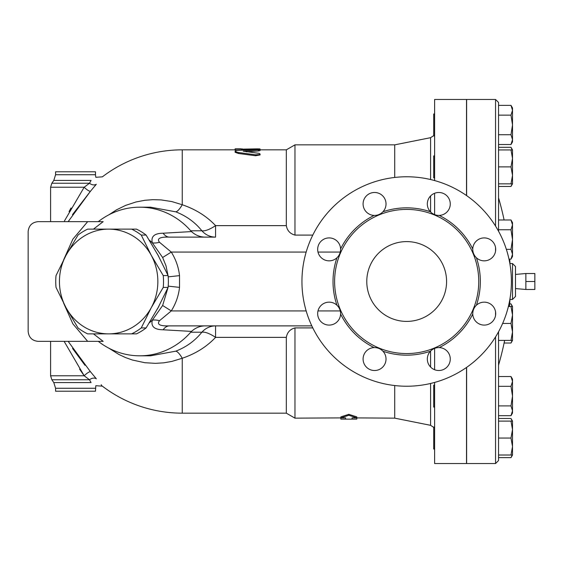 <?xml version="1.0" encoding="UTF-8"?>
<svg xmlns="http://www.w3.org/2000/svg" width="563" height="563" viewBox="0 0 563 563"><rect width="100%" height="100%" fill="white"/><g stroke="black" fill="none" stroke-linecap="round" stroke-linejoin="round"><path stroke-width="0.84" d="M149.279 322.88A52.387 49.227 -90 0 0 152.341 320.129C150.75 326.47 154.353 329.693 163.143 329.784A14.962 9.515 90 0 1 169.547 325.886L311.818 325.886L215.573 325.886L215.573 337.371L286.328 337.371L286.328 413.165L294.963 418.147L345.583 417.873L345.583 419.146L340.847 419.118L340.847 418.147M169.547 325.886C159.927 326.188 156.584 324.464 159.519 320.706L171.272 310.924L162.637 305.491L167.964 287.707M260.057 149.835L286.328 149.835L294.963 144.853L394.712 144.853L394.712 177.458M394.712 385.542L394.712 418.147L430.596 425.325L433.707 427.366M312.796 327.912L294.963 327.912L294.963 418.147M294.963 144.853L294.963 235.088L312.796 235.088M340.847 417.873L340.847 416.887L348.828 414.326L356.808 416.887L356.808 417.873L348.828 415.29L340.847 417.873L345.583 417.873M356.808 418.147L356.808 419.118L352.072 419.146L352.072 417.873L394.712 418.147M466.523 195.551L466.523 99.468L434.608 99.468L434.608 180.561M434.608 193.278L434.608 214.63M131.615 333.866L136.471 333.866A57.356 53.893 -90 0 0 146.113 327.94L158.083 307.679L168.091 287.426A57.356 53.893 -90 0 0 168.091 275.574L158.083 255.321L146.113 235.06A57.356 53.893 -90 0 0 136.471 229.134L131.615 229.134A57.356 53.893 90 0 1 141.257 235.06L151.264 255.321L163.242 275.574A57.356 53.893 90 0 1 163.242 287.426L151.264 307.679L141.257 327.94A57.356 53.893 90 0 1 131.615 333.866L108.652 333.866A52.366 49.206 -90 0 0 151.264 307.679A52.366 49.206 -90 0 0 151.264 255.321A52.366 49.206 -90 0 0 108.652 229.134L131.615 229.134M78.011 327.94L66.033 307.679A52.366 49.206 -90 0 0 108.652 333.866L87.652 333.866A57.356 53.893 90 0 1 78.011 327.94M56.026 275.574L66.033 255.321A52.366 49.206 -90 0 0 66.033 307.679L56.026 287.426A57.356 53.893 90 0 1 56.026 275.574M87.652 229.134L108.652 229.134A52.366 49.206 -90 0 0 66.033 255.321L78.011 235.06A57.356 53.893 90 0 1 87.652 229.134M146.113 327.94L141.257 327.94M146.113 235.06L141.257 235.06M168.091 275.574L163.242 275.574M168.091 287.426L163.242 287.426M113.986 333.866A52.387 49.227 -90 0 0 115.471 333.887A52.387 49.227 -90 0 0 116.956 333.866M157.26 309.193A52.387 49.227 -90 0 0 158.907 306.166M158.907 256.834A52.387 49.227 -90 0 0 157.26 253.807M116.956 229.134A52.387 49.227 -90 0 0 115.471 229.113A52.387 49.227 -90 0 0 113.986 229.134M525.87 281.5L525.87 289.481L534.85 289.481L534.85 273.519L525.87 273.519L525.87 281.5L534.85 281.5M434.608 427.092L433.707 427.092L433.707 449.035L434.608 449.035M434.608 385.141L433.707 385.141L433.707 407.084L434.608 407.084M434.608 155.916L433.707 155.916L433.707 177.859L434.608 177.859M434.608 113.965L433.707 113.965L433.707 135.908L434.608 135.908M498.544 186.466L510.993 186.466L512.161 183.848M512.161 149.934L510.993 147.309L498.544 147.309M504.096 343.029L510.993 343.029L512.161 340.404M512.161 306.497L510.993 303.872L509.677 303.872M512.161 421.103L510.993 418.485L498.544 418.485M510.993 418.485L512.506 421.103L512.506 429.583L510.993 421.103L512.506 421.103L512.506 423.376M495.553 336.913L495.553 463.532L498.544 460.541L498.544 456.157L498.544 457.642L510.993 457.642L512.161 455.017M512.506 446.536L510.993 438.063L512.506 429.583L512.506 455.017L510.993 455.017L512.506 446.536M510.993 376.534L512.506 379.152L512.506 381.425L510.993 376.534L498.544 376.534M512.506 396.113L510.993 386.324L512.506 381.425L512.506 410.793L510.993 405.902L512.506 396.113M510.993 415.691L512.506 410.793L512.506 413.066L510.993 415.691L498.544 415.691L498.544 405.902L510.993 405.902M512.506 314.97L510.993 306.497L512.506 306.497L512.506 331.931L510.993 323.451L512.506 314.97M510.993 340.404L512.506 331.931L512.506 340.404L498.544 340.404M510.993 219.971L512.506 222.596L512.506 224.862L510.993 219.971L498.544 219.971M510.993 259.128L512.506 254.237L512.506 256.503L510.993 259.128L508.994 259.128M512.506 239.549L510.993 229.76L512.506 224.862L512.506 254.237L510.993 249.339L512.506 239.549M510.993 183.848L512.506 175.367L512.506 183.848L498.544 183.848M512.506 158.414L510.993 149.934L512.506 149.934L512.506 175.367L510.993 166.887L512.506 158.414M510.993 144.515L512.506 139.624L512.506 141.897L510.993 144.515L498.544 144.515M510.993 134.726L512.506 124.937L512.506 139.624L510.993 134.726L498.544 134.726M510.993 105.358L512.506 107.983L512.506 110.257L510.993 105.358L498.544 105.358L498.544 102.459L495.553 99.468L495.553 226.087M510.993 115.148L512.506 110.257L512.506 124.937L510.993 115.148L498.544 115.148L498.544 105.358M498.544 460.541L498.544 455.017L510.993 455.017M510.993 421.103L498.544 421.103L498.544 438.063L510.993 438.063M498.544 455.017L498.544 409.709M498.544 386.324L510.993 386.324M498.544 405.902L498.544 331.797M502.639 323.451L510.993 323.451M508.382 306.497L510.993 306.497M498.544 231.203L498.544 229.76L510.993 229.76M506.348 249.339L510.993 249.339M498.544 229.76L498.544 149.934L510.993 149.934M498.544 166.887L510.993 166.887M434.608 348.37L434.608 369.722M434.608 382.439L434.608 463.532L466.523 463.532L466.523 367.449M498.544 149.934L498.544 109.166M509.972 264.216L509.972 263.547L512.506 263.547L512.506 299.453L515.497 296.462L515.497 266.538L512.506 263.547M509.466 306.497A298.235 298.235 0 0 0 509.972 299.453L509.972 298.784M466.628 195.621L466.628 99.468L495.553 99.468M495.553 463.532L466.628 463.532L466.628 367.379M352.072 417.873L356.808 417.873M348.828 414.326L348.828 415.29M258.311 150.947L258.311 149.962C261.007 149.533 260.078 149.329 255.518 149.343L237.614 150.448L235.538 150.905L235.172 151.496L237.495 152.376L255.518 154.79L259.128 154.614L260.057 153.973L259.022 153.347L243.202 151.158L260.057 149.624L260.057 150.617L258.311 150.947L246.488 151.841M260.057 153.973L260.057 154.938L255.518 155.74L238.606 153.509L235.116 152.306L235.116 151.327M255.518 154.79L255.701 155.761M235.116 148.864L235.116 149.279L256.911 148.864C260.965 148.913 260.965 149.012 256.911 149.139M236.967 150.539L235.116 150.272L235.116 149.279M241.4 150.152L241.4 149.279M55.582 174.734L95.478 174.734L95.478 171.778L55.582 171.778L55.582 174.734L53.795 180.427L51.845 183.235L50.593 187.226L50.593 221.653L38.122 221.653L87.673 221.653L72.859 239.176L63.598 259.909M64.126 341.347L84.176 375.774L50.593 375.774L50.593 341.347L38.122 341.347C32.077 340.742 28.755 337.42 28.15 331.375L28.15 231.625C28.755 225.58 32.077 222.258 38.122 221.653M93.465 229.134L103.17 221.653L87.673 221.653M38.122 341.347L103.17 341.347L93.465 333.866M28.15 331.375L28.15 231.625M100.897 221.653L98.286 221.653L100.897 221.653M108.877 348.187L118.962 354.507L125.549 357.575L132.382 360.017L144.811 362.706L155.487 363.353L163.756 362.825L171.814 361.432L182.257 358.251A19.951 4.961 69 0 0 175.74 351.178L150.574 355.809L139.68 355.809A74.309 69.826 -90 0 1 98.286 341.347L100.897 341.347M139.68 355.809A74.309 69.826 -90 0 0 190.716 332.219L201.871 332.219A19.951 18.748 90 0 1 215.573 325.886M205.066 325.886C199.949 325.97 195.424 327.814 191.504 331.41L190.716 332.219M191.504 331.41L163.143 329.784M286.328 149.835L286.328 225.629L215.573 225.629L215.573 237.114A19.951 18.748 90 0 1 201.871 230.781L190.716 230.781L191.504 231.59L163.143 233.216C154.353 233.307 150.75 236.53 152.341 242.871A52.387 49.227 -90 0 0 149.279 240.119M120.573 229.134A52.387 49.227 -90 0 0 119.082 229.113L115.471 229.113M115.471 333.887L119.082 333.887A52.387 49.227 -90 0 0 120.573 333.866M190.716 230.781A74.309 69.826 -90 0 0 139.68 207.191A74.309 69.826 -90 0 0 98.286 221.653M96.329 378.793L96.301 378.758C104.141 388.414 104.141 388.414 96.301 378.758L90.418 371.679A5.982 1.422 138.5 0 0 84.176 375.774L79.594 369.117M72.543 348.441L84.992 365.31M90.418 371.679L68.137 341.347M96.301 378.758A5.982 4.476 -37.5 0 0 89.496 379.765L91.086 382.573C97.237 386.626 97.237 386.626 91.086 382.573L53.795 382.573L51.845 379.765L50.593 375.774M101.157 384.754L101.748 385.437M84.176 375.774L89.496 379.765L51.845 379.765M175.74 351.178C186.339 347.054 195.051 340.735 201.871 332.219A19.951 6.784 -140.5 0 1 215.573 337.371C206.734 346.752 195.628 353.712 182.257 358.251L182.257 413.165A131.665 131.665 0 0 1 102.375 386.162L95.809 385.704L95.478 391.222L55.582 391.222L55.582 388.266L53.795 382.573M139.68 207.191L150.574 207.191L175.74 211.822C186.346 215.953 195.051 222.272 201.871 230.781A19.951 6.784 -39.5 0 0 215.573 225.629C206.741 216.255 195.635 209.295 182.257 204.749L171.842 201.575L161.067 199.907L152.932 199.668L144.832 200.287L135.908 201.997L125.549 205.425L116.576 209.802L108.877 214.813M90.235 191.533L72.479 214.651M68.137 221.653L90.418 191.321L96.301 184.242C104.141 174.586 104.141 174.586 96.301 184.242L94.964 185.945M90.418 191.321A5.982 1.422 41.5 0 1 84.176 187.226L64.478 220.879M96.301 184.242A5.982 4.476 37.5 0 1 89.496 183.235L84.176 187.226L50.593 187.226M69.045 211.611L71.022 207.965M53.795 180.427L91.086 180.427C97.237 176.374 97.237 176.374 91.086 180.427C97.237 176.374 97.237 176.374 91.086 180.427L89.496 183.235L51.845 183.235M215.573 237.114L169.547 237.114A14.962 9.515 90 0 1 163.143 233.216M286.328 225.629C287.2 230.612 290.079 233.765 294.963 235.088M191.504 231.59C195.424 235.186 199.949 237.03 205.066 237.114M294.963 327.912C290.079 329.235 287.2 332.388 286.328 337.371M175.74 211.822A19.951 4.961 111 0 0 182.257 204.749L182.257 149.835A131.665 131.665 0 0 0 102.375 176.838L95.809 177.296L95.478 174.734M159.519 320.706A14.962 9.212 25.4 0 0 152.341 320.129L162.637 305.491M168.365 280.254L168.365 282.746M167.964 275.293L166.008 265.792L162.637 257.509L152.341 242.871A14.962 9.212 154.6 0 0 159.519 242.294C156.584 238.536 159.927 236.812 169.547 237.114M306.166 310.924L171.272 310.924C175.839 303.626 178.591 295.772 179.534 287.369L179.534 275.631C178.591 267.228 175.839 259.374 171.272 252.076L162.637 257.509M306.166 252.076L171.272 252.076L159.519 242.294M366.78 281.5A39.896 39.896 0 0 1 426.627 246.946A39.896 39.896 0 0 1 426.627 316.054A39.896 39.896 0 0 1 366.78 281.5M511.408 281.5A104.732 104.732 0 0 1 354.31 372.199A104.732 104.732 0 0 1 354.31 190.801A104.732 104.732 0 0 1 511.408 281.5M478.747 281.5A72.064 72.064 0 0 1 394.93 352.6A72.064 72.064 0 0 1 338.44 258.318A72.064 72.064 0 0 1 478.747 281.5M336.941 305.216C339.433 307.665 340.657 310.607 340.594 314.041A11.471 11.471 0 0 1 321.016 321.726A11.471 11.471 0 0 1 320.875 305.66A11.471 11.471 0 0 1 336.941 305.216A73.662 73.662 0 0 1 336.941 257.784A11.471 11.471 0 0 1 317.666 249.374A11.471 11.471 0 0 1 328.926 237.91A11.471 11.471 0 0 1 340.594 248.959C340.629 252.456 339.412 255.398 336.941 257.784M374.135 347.582C377.632 347.547 380.574 348.771 382.96 351.242A11.471 11.471 0 0 1 374.557 370.517A11.471 11.471 0 0 1 363.093 359.257A11.471 11.471 0 0 1 374.135 347.582A73.662 73.662 0 0 1 340.594 314.041M430.392 351.242C432.841 348.743 435.783 347.526 439.224 347.582A11.471 11.471 0 0 1 446.909 367.16A11.471 11.471 0 0 1 430.836 367.301A11.471 11.471 0 0 1 430.392 351.242A73.662 73.662 0 0 1 382.96 351.242M472.758 314.041C472.73 310.544 473.947 307.602 476.418 305.216A11.471 11.471 0 0 1 495.693 313.626A11.471 11.471 0 0 1 484.433 325.09A11.471 11.471 0 0 1 472.758 314.041A73.662 73.662 0 0 1 439.224 347.582M476.418 257.784C473.919 255.335 472.702 252.393 472.758 248.959A11.471 11.471 0 0 1 492.336 241.274A11.471 11.471 0 0 1 492.484 257.34A11.471 11.471 0 0 1 476.418 257.784A73.662 73.662 0 0 1 476.418 305.216M430.392 211.758A11.471 11.471 0 0 1 438.802 192.483A11.471 11.471 0 0 1 450.266 203.743A11.471 11.471 0 0 1 439.224 215.418C435.727 215.453 432.785 214.229 430.392 211.758A73.662 73.662 0 0 0 382.96 211.758C380.511 214.257 377.569 215.474 374.135 215.418A11.471 11.471 0 0 1 366.45 195.84A11.471 11.471 0 0 1 382.523 195.699A11.471 11.471 0 0 1 382.96 211.758M340.284 310.924L317.982 310.924M317.982 252.076L340.284 252.076M394.712 144.853L430.596 137.675L430.596 179.534M430.596 195.938L430.596 211.977M430.596 351.023L430.596 367.062M430.596 383.466L430.596 425.325M495.553 311.811L495.553 315.435M495.553 247.565L495.553 251.189M238.606 153.509L238.606 152.538M256.911 149.315L256.911 148.864M242.4 149.835L242.4 148.864M63.598 303.091L72.859 323.824L87.673 341.347M95.478 388.266L55.582 388.266M168.203 286.138L179.534 287.369M179.534 275.631L168.203 276.862M472.758 248.959A73.662 73.662 0 0 0 439.224 215.418M374.135 215.418A73.662 73.662 0 0 0 340.594 248.959M430.596 137.675L433.707 135.634M515.497 288.573L525.87 289.481M515.497 274.427L525.87 273.519M512.506 183.848L510.993 186.466M512.506 149.934L510.993 147.309M512.506 340.404L510.993 343.029M512.506 306.497L510.993 303.872M512.506 455.017L510.993 457.642M509.972 299.453L512.506 299.453M509.972 263.547A298.235 298.235 0 0 0 509.677 259.128M504.096 219.971A298.235 298.235 0 0 0 498.544 197.845M498.544 365.155A298.235 298.235 0 0 0 504.638 340.404M345.583 419.146L352.072 419.146M235.116 148.843L241.4 148.843M260.057 149.962L260.057 148.963M182.257 413.165L286.328 413.165M182.257 149.835L235.116 149.835M241.4 149.835L246.151 149.835"/></g></svg>
